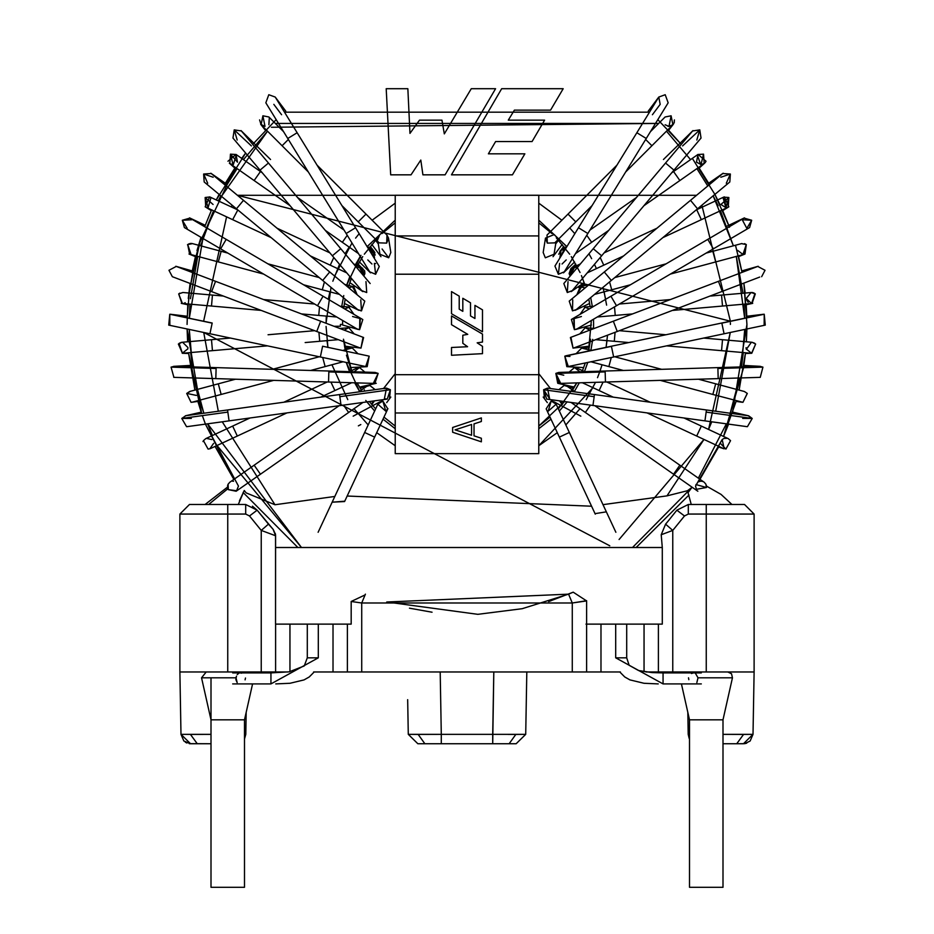 <?xml version="1.0" encoding="UTF-8"?>
<svg xmlns="http://www.w3.org/2000/svg" width="934" height="934" viewBox="0 0 934 934"><rect width="100%" height="100%" fill="white"/><g stroke="black" fill="none" stroke-linecap="round" stroke-linejoin="round"><path stroke-width="1.4" d="M425.39 734.404L408.286 734.346L417.848 743.744L424.865 743.744L418.163 734.416L441.292 734.346L440.194 671.966L441.292 734.346L492.708 734.346L441.292 734.346L441.292 743.744L492.708 743.744L493.806 671.966L492.708 734.346L525.714 734.346L516.152 743.744L525.714 734.346L526.811 671.966L525.714 734.346L492.708 734.346L492.708 743.744L509.135 743.744L515.837 734.416L525.714 734.346M722.998 743.744L743.452 743.744L722.998 743.744L736.739 743.744L743.557 734.416L722.998 734.357L753.014 734.346L754.112 671.966L754.112 514.062L706.256 514.062L706.256 671.966L754.112 671.966L753.014 734.346L743.557 734.416L736.739 743.744L743.557 734.416L733.062 734.393M751.835 734.381L752.909 734.357M689.152 738.327L688.206 734.346L689.502 739.004L688.206 734.346L687.821 712.315L688.206 734.346L689.502 734.381L688.241 734.346M190.443 734.416L211.002 734.357L180.986 734.346L190.548 743.744L197.272 743.744L190.443 734.416L197.272 743.744L211.002 743.744L189.205 743.651L190.548 743.744L180.986 734.346L203.332 734.393M244.615 734.381L245.794 734.346L246.179 712.315L245.794 734.346L244.498 739.004L245.794 734.346L246.179 712.315M508.108 734.404L515.837 734.416L509.135 743.744L424.865 743.744L441.292 743.744L441.292 734.346L408.286 734.346L418.163 734.416L424.865 743.744L417.848 743.744L408.286 734.346L418.222 734.416M689.502 719.822L689.502 887.3L722.998 887.3L689.502 887.3L689.502 719.822L722.998 719.822L689.502 719.822L681.423 683.91L689.502 719.822M211.002 677.804L211.002 887.3L244.498 887.3L211.002 887.3L211.002 719.822L244.498 719.822L211.002 719.822L201.546 677.804L211.002 719.822M408.205 730.084L408.065 722.11L408.205 730.084M492.708 743.744L516.152 743.744M407.668 699.671L408.286 734.346L407.668 699.671M179.888 671.966L180.986 734.346L179.888 671.966L275.6 671.966L275.6 624.122L275.6 671.966L275.6 624.122L275.6 671.966L288.186 671.966L261.24 671.966L261.24 530.407L261.24 671.966L227.744 671.966L227.744 514.062L227.744 671.966L179.888 671.966L179.888 514.062L179.888 671.966M186.882 743.02L185.329 742.191L186.882 743.02M658.4 626.574L658.4 671.966L658.4 624.122L658.4 671.966L658.4 624.122L658.4 671.966L672.76 671.966L672.76 530.407L665.545 524.126L672.76 530.407L661.214 534.738L662.288 547.511L662.288 624.122L586.622 624.122L586.622 671.966L586.622 600.702L572.273 602.99L569.261 595.799M268.455 524.126L257.142 510.186L273.078 529.298L275.6 535.766L273.078 529.298L268.455 524.126L261.24 530.407L275.6 535.766L261.24 530.407L268.455 524.126L261.24 530.407L249.506 515.965L261.24 530.407M275.53 534.622L275.367 533.699M572.939 592.284L548.655 601.566M664.086 533.676L661.214 534.738L665.58 524.161L661.214 534.738L662.288 547.511L275.542 547.511L275.53 534.68L273.032 529.251M275.483 534.306L273.218 529.461L275.483 534.33M289.949 671.709L289.949 624.122L289.949 671.709M585.968 601.029L586.622 600.702L586.622 671.966L361.727 671.966L572.273 671.966L572.273 602.99L586.622 600.924L573.196 592.168L568.584 594.152L572.273 602.99L361.727 602.99L361.727 671.966L313.614 671.966L333.018 671.966L333.018 624.122L333.018 671.966L347.378 671.966L347.378 624.122L347.378 671.966L347.378 624.122L347.378 671.966L361.727 671.966L361.727 602.99L351.184 601.484L361.727 602.99L365.416 594.152L361.727 602.99L572.273 602.99L572.273 671.966L586.622 671.966L586.622 624.122L585.968 624.122L662.288 624.122L662.288 547.511L275.542 547.511L275.542 624.122L275.588 535.766M477.846 614.327L522.211 608.699L477.846 614.327L386.734 602.01L568.584 594.152L522.153 608.711M568.584 594.152L573.161 592.191M586.622 671.966L600.982 671.966L600.982 624.122L600.982 671.966L620.386 671.966L586.622 671.966M644.051 671.709L644.051 624.122L644.051 671.709M645.814 671.966L658.4 671.966L645.814 671.966M672.76 530.407L665.545 524.126L672.76 530.407L684.494 515.965L676.858 510.186L667.717 521.604L676.858 510.186L684.494 515.965L688.311 514.062L754.112 514.062L744.538 504.488L706.256 504.488L706.256 514.062L706.256 504.488L688.311 504.488L688.311 514.062L688.311 504.488L676.858 510.186L688.311 504.488L744.538 504.488L754.112 514.062L754.112 671.966L706.256 671.966L706.256 514.062L688.311 514.062L684.494 515.965L672.76 530.407L672.76 671.966L706.256 671.966L658.4 671.966M257.142 510.186L249.506 515.965L245.689 514.062L179.888 514.062L189.462 504.488L179.888 514.062L245.689 514.062L249.506 515.965L257.142 510.186L245.689 504.488L257.142 510.186L252.425 506.17L257.142 510.186L273.078 529.298L275.53 534.68M245.689 504.488L245.689 514.062L245.689 504.488L227.744 504.488L227.744 514.062L227.744 504.488L189.462 504.488L245.689 504.488M743.452 743.744L753.014 734.346L750.154 741.001L744.818 743.651L736.739 743.744M751.928 734.381L750.411 734.393M689.502 739.004L689.129 738.292M517.448 734.416L515.907 734.416M377.651 239.828L379.788 234.562M377.931 241.591L379.951 254.258L388.684 257.796L390.821 252.507L388.684 257.796L382.088 248.981M386.98 235.064L388.521 238.1L386.688 243.12L379.192 242.852L386.688 243.12L386.98 235.076L366 214.096L358.212 221.872L366 214.096L317.07 165.155L366 214.096M381.341 401.235L382.415 399.764L381.341 401.235M384.119 388.672L386.501 388.135L384.399 398.736L387.248 399.098L390.377 389.735L389.56 398.211M232.683 672.9L270.942 672.9L270.942 683.91L318.307 657.828L307.298 657.828L318.307 657.828L270.942 683.91L270.942 672.9L289.19 671.826L304.251 665.942L307.298 657.828L307.298 624.122L307.298 657.828M385.742 388.194L339.544 394.557L340.968 404.889L339.836 396.693L390.377 389.735L386.501 388.135M227.557 409.968L185.819 415.712L181.78 418.455L227.849 412.104L181.78 418.455L186.567 426.663L187.325 426.616L387.248 399.098L390.377 389.735L339.836 396.693L339.544 394.557L227.557 409.968L228.982 420.312L227.557 409.968L339.544 394.557M187.804 426.523L186.567 426.663L187.325 426.616L186.567 426.663L181.78 418.455L191.33 418.397M373.39 383.185L378.153 373.402L373.39 383.185L374.861 383.43L378.153 373.402L375.036 372.421L378.153 373.402L328.838 371.907L328.546 381.796L328.838 371.907L378.153 373.402M328.873 371.02L216.139 367.622L328.873 371.02L328.838 371.907L328.873 371.02L375.036 372.421M216.139 367.622L215.812 378.398L216.139 367.622L174.074 366.35L171.062 367.132L173.911 377.348M216.116 368.498L171.062 367.132L216.116 368.498M171.062 367.132L174.086 366.35M365.708 366.537L369.187 356.169L366.887 355.656L369.187 356.169L365.708 366.537L369.187 356.169L367.19 366.653L350.308 367.587M322.604 346.222L366.887 355.656M322.58 346.362L320.35 356.963L322.58 346.362M212.193 323.012L209.928 333.742L212.193 323.012L169.766 314.233L168.727 325.114L169.86 325.23L169.766 314.233L212.158 323.141L171.004 314.349M365.754 366.548L209.928 333.742M169.206 325.195L169.766 314.233M363.046 337.314L360.944 348.102L359.695 347.787L360.944 348.102L363.606 337.501L363.046 337.314L361.003 348.102L344.494 346.14M360.944 348.102L359.695 347.787L360.944 348.102M363.606 337.501L215.556 281.321L320.654 321.203L316.754 331.488L320.642 321.226M215.556 281.321L211.644 291.618L215.556 281.321L176.257 266.423L168.961 270.288L172.358 276.709L168.961 270.288L176.257 266.423M192.217 271.023L176.795 266.657M352.573 316.521L361.154 318.844M323.071 296.23L226.203 239.361L323.071 296.23L317.572 305.605L323.071 296.23L362.801 319.556L359.59 329.69L359.823 318.681M360.279 318.704L359.59 329.69L357.033 328.931L184.407 227.581L182.328 220.249L191.75 219.759L189.976 218.089L182.328 220.249L187.185 228.34M226.203 239.361L220.704 248.736L226.203 239.361L189.976 218.089M197.308 222.397L204.943 226.016L197.308 222.397M357.734 309.586L361.505 310.859L357.734 309.586L204.184 181.978L203.635 174.028L213.174 177.238M360.851 310.847L361.505 310.859L364.774 301.122L329.714 271.981L322.942 280.13L329.714 271.981L243.494 200.331L236.722 208.48L243.494 200.331L329.714 271.981M360.746 299.872L361.505 310.859M243.494 200.331L211.212 173.514L203.635 174.028L207.698 183.251M349.83 282.628L362.836 291.618L361.762 290.637L366.712 292.54L361.75 290.626L366.712 292.54L365.965 281.589L366.712 292.54M340.758 248.701L332.352 255.799L340.758 248.701L268.455 163.03L260.037 170.128L268.455 163.03L370.168 283.539M268.455 163.03L241.381 130.958L234.224 129.873L232.963 138.057L361.762 290.637M237.178 140.018L234.224 129.873L251.398 145.914M367.798 259.932L371.942 263.995M359.415 261.975L370.529 272.856L369.689 271.806L375.631 274.281L374.382 263.423L375.631 263.575M355.527 227.744L297.14 132.733L355.527 227.744L347.378 232.753L355.527 227.744L379.286 266.447L375.631 274.281M347.378 232.753L346.152 233.5L347.378 232.753M297.14 132.733L287.754 138.489L297.14 132.733L275.215 97.054L268.794 94.719L265.84 102.822L268.794 94.719M285.757 111.111L275.215 97.054M273.825 104.351L281.589 114.73M375.491 240.166L378.305 243.926L375.491 240.166M288.361 139.47L282.091 145.739L288.361 139.47M265.361 130.27L260.668 124.269L264.999 126.382L262.898 115.793L268.899 116.995L262.898 115.793L261.111 124.771L259.582 119.914M268.887 124.771L269.319 117.462M375.293 254.994L369.794 249.308L374.125 251.421L370.156 246.343M374.347 251.713L374.978 252.962M374.522 257.609L372.946 250.3L366.7 245.934M368.825 249.39L369.794 249.308L374.195 258.111M347.25 235.286L342.334 242.303L347.25 235.286M344.027 230.056L297.549 197.506L344.027 230.056M262.326 172.848L260.446 171.529L254.141 180.542L260.446 171.529L262.326 172.848M260.446 171.529L236.15 154.519L230.453 154.145L229.834 163.532L231.223 164.232M230.523 163.94L232.998 164.524L230.453 154.145L237.505 162.177L235.998 154.414L227.966 161.255L235.998 154.414M231.258 164.244L232.799 164.524M236.395 154.694L233.348 164.512M229.344 163.146L234.819 168.073M364.68 271L364.89 273.569L359.45 267.217L356.916 267.836L359.45 267.217L362.707 268.291M358.166 264.17L364.622 270.86M364.89 273.569L363.84 276.044L361.773 267.731L359.45 267.217L363.84 276.044M356.916 267.836L359.45 267.217M333.8 257.515L330.239 265.174L333.8 257.515M329.865 252.857L277.071 228.235L329.865 252.857M237.831 209.94L232.659 219.665L237.831 209.94M209.905 196.946L205.141 197.506L205.772 207.138L208.095 207.652L205.141 197.506L213.08 204.476M237.306 209.695L209.625 196.864L205.165 206.811L209.625 196.864M211.002 197.471L208.095 207.652M211.271 210.605L205.2 206.823L211.259 210.605M352.643 286.668L353.706 286.82M353.986 286.901L352.375 286.656L357.185 294.817L353.799 286.843L344.634 284.391M348.872 287.917L352.375 286.656M324.413 281.893L322.288 289.797L324.413 281.893M319.23 277.585L267.871 263.82L319.23 277.585M227.873 253.102L221.148 251.304L218.299 261.929L221.148 251.304L227.873 253.102M221.148 251.304L192.486 243.622L187.711 244.568L189.637 254.258L191.061 254.445L187.711 244.568L192.497 243.622M191.061 254.445L189.415 254.188M190.209 243.505L187.477 244.766M263.575 274.071L189.007 254.036L195.416 256.628M188.154 244.264L189.322 243.716M190.267 243.494L190.991 243.435M191.307 243.435L192.065 243.529M193.011 255.157L195.521 256.173M344.646 308.897L349.573 307.088M348.779 307.029L353.963 314.373L348.779 307.029M319.498 306.889L318.751 315.423L319.498 306.889M314.595 304.017L263.598 299.557L314.595 304.017M223.284 296.031L212.45 295.086L211.493 306.048L212.45 295.086L223.284 296.031M212.45 295.086L182.901 292.494L178.698 293.918L181.932 303.457L178.698 293.918L182.807 292.494M179.842 293.113L178.826 293.801M178.698 293.918L182.422 303.48L181.278 303.363L187.769 304.741M185.224 302.709L184.173 303.188M348.615 327.717L344.214 330.146L348.487 327.717M348.779 327.717L354.231 333.94L348.779 327.717L339.824 328.476M318.926 332.317L319.708 341.284L318.926 332.317M314.618 330.683L268.058 334.757L314.618 330.683M230.289 338.061L211.493 339.707L212.45 350.67L211.493 339.707L230.289 338.061M179.095 343.385L182.422 353.274L178.359 344.051L181.943 342.288L178.359 344.051L182.422 353.274L267.393 345.86M188.586 353.496L182.223 353.274L187.816 348.849M187.757 349.082L187.921 347.938M179.281 343.257L181.441 342.358M181.932 342.288L211.493 339.707M182.609 342.276L187.909 347.506M352.375 348.09L357.874 353.647L352.375 348.09L350.951 348.277L352.375 348.09M322.709 357.488L325.137 366.583L322.709 357.488M319.253 356.765L272.413 369.315L319.253 356.765M235.485 379.216L218.299 383.816L221.148 394.452L218.299 383.816L235.485 379.216M196.385 395.421L186.742 393.401L191.061 402.321L186.695 393.459L189.649 391.498L186.695 393.459L191.061 402.321L192.486 402.122L273.697 380.372M191.832 402.262L197.856 401.41M191.061 402.321L186.742 393.401L190.419 391.346M354.091 371.79L359.45 367.529L364.879 372.117M357.115 368.043L349.386 371.65M330.94 382.099L334.886 390.552L330.94 382.099M327.215 381.983L283.819 402.227L327.215 381.983M250.008 417.988L232.659 426.079L237.306 436.05L232.659 426.079L250.008 417.988M205.772 438.618L203.449 440.65L208.095 449.102L210.419 448.589L208.095 449.102L203.449 440.65L205.772 438.618L232.659 426.079M211.843 439.575L206.391 438.373M202.982 441.56L203.297 440.918M213.594 443.381L209.8 448.834M368.089 385.707L360.209 388.275M364.295 391.148L364.4 389.863L364.295 391.148M375.141 389.653L369.794 385.438L375.141 389.653L369.794 385.438L366.63 386.431L369.794 385.438M343.502 405.111L348.651 412.466L343.502 405.111M339.089 405.73L254.141 465.202L260.446 474.215L254.141 465.202L339.089 405.73M229.834 482.224L228.106 484.186L228.328 489.649L228.106 484.186L229.846 482.213L254.141 465.202M236.489 490.98L238.462 486.089L205.422 424.129L233.862 479.399L215.053 446.429L233.862 479.399M227.546 485.972L227.989 484.442M232.636 481.232L233.512 481.255M387.925 408.625L385.789 411.17L382.835 401.025L385.789 411.17L377.838 404.2L382.835 401.025L377.838 404.2L385.789 411.17L387.82 408.858L382.835 401.025M377.838 404.2L364.657 432.477L374.639 437.124L364.657 432.477L377.838 404.2M364.657 432.477L318.12 532.287L364.657 432.477M626.702 657.828L621.203 657.828L626.702 657.828L626.702 624.122L626.702 657.828L629.142 665.288L638.552 670.53L652.084 672.585L663.058 672.9L663.058 683.91L615.693 657.828L663.058 683.91L663.058 672.9L701.317 672.9M621.203 657.828L615.693 657.828L621.203 657.828M568 214.096L616.93 165.155L568 214.096L575.788 221.872L568 214.096L547.02 235.076L547.312 243.12L554.808 242.852L547.312 243.12L545.479 238.1L554.212 234.562L554.808 235.076M672.994 124.654L669.001 126.382L671.102 115.793L665.113 116.984L671.102 115.793L672.889 124.771L651.909 145.739L645.639 139.47L651.909 145.739L625.628 172.031M674.138 122.856L674.418 119.914M667.868 126.265L668.487 126.359M669.001 126.382L665.113 124.771M674.348 122.156L673.297 124.315M563.844 246.343L559.875 251.421L561.964 249.787M562.361 249.623L562.968 249.448M564.206 249.308L561.054 250.3L559.805 258.111L564.206 249.308L563.33 249.378L565.175 249.39M563.015 249.436L561.369 250.09M561.077 250.289L558.73 254.246M608.723 230.359L591.666 242.303L586.75 235.286L591.666 242.303L575.472 253.639M589.973 230.056L636.451 197.506L589.973 230.056M671.674 172.848L673.554 171.529L671.674 172.848M703.29 164.022L704.166 163.532L703.547 154.145L701.002 164.524L704.166 163.532L679.859 180.542L673.554 171.529L679.859 180.542L643.935 205.702M703.547 154.145L697.85 154.519L703.547 154.145M698.002 154.414L706.034 161.243L698.002 154.414L696.472 162.142L701.002 164.524L703.104 164.104M704.586 163.205L705.637 162.002M700.652 164.512L697.336 154.927M580.376 263.937L572.227 267.731L574.55 267.217L572.227 267.731L570.16 276.044L569.11 273.569L570.884 268.618M570.16 276.044L574.55 267.217L577.084 267.836M574.55 267.217L569.11 273.569M623.643 255.904L603.761 265.174L600.2 257.515L603.761 265.174L587.229 272.88M604.135 252.857L656.929 228.235L604.135 252.857M728.228 207.138L728.859 197.506L725.905 207.652L728.228 207.138L701.341 219.665L696.694 209.695L701.341 219.665L662.871 237.61M724.375 196.864L728.835 206.799L724.375 196.864L725.905 207.652L720.92 204.476L728.859 197.506L723.581 197.156L696.694 209.695M725.905 207.652L722.998 197.471L724.095 196.946M722.729 210.605L728.8 206.823L722.741 210.605M580.318 286.82L585.128 287.917M581.625 286.656L580.201 286.843L576.815 294.817L581.625 286.656L580.901 286.703M589.366 284.391L580.014 286.901M630.427 284.777L611.712 289.797L609.587 281.893L611.712 289.797L594.538 294.397M614.77 277.585L666.129 263.82L614.77 277.585M706.127 253.102L712.852 251.304L706.127 253.102M741.503 243.622L746.289 244.568L744.993 254.036L744.363 254.258L746.289 244.568L742.939 254.445L744.363 254.258L715.701 261.929L712.852 251.304L715.701 261.929L670.425 274.071M744.55 243.681L746.289 244.568L741.514 243.622L712.852 251.304M744.445 243.646L745.239 243.937M742.939 254.445L737.626 250.359M740.989 255.157L738.479 256.173M741.234 243.704L741.9 243.529M585.221 307.029L580.037 314.373L585.221 307.029L584.427 307.088L589.354 308.897M632.551 313.917L615.249 315.423L614.502 306.889L615.249 315.423L597.293 317M619.405 304.017L670.402 299.557L619.405 304.017M710.716 296.031L721.55 295.086L710.716 296.031M752.068 303.457L755.302 293.918L752.068 303.457L722.507 306.048L721.55 295.086L722.507 306.048L672.877 310.392M755.302 293.918L751.099 292.494L755.302 293.918M746.103 298.46L751.578 303.48L754.941 293.615M754.403 293.253L755.092 293.731M753.808 292.937L751.099 292.494L746.114 298.588M746.243 299.3L748.181 302.301M721.55 295.086L751.788 292.482M752.454 292.54L753.061 292.681M594.176 328.476L585.221 327.717L579.769 333.94L585.221 327.717L589.786 330.146L585.711 327.741M628.839 342.556L614.292 341.284L615.074 332.317L614.292 341.284L595.717 339.661M619.382 330.683L665.942 334.757L619.382 330.683M703.711 338.061L722.507 339.707L703.711 338.061M751.099 353.25L721.55 350.67L722.507 339.707L721.55 350.67L666.607 345.86M745.414 353.496L751.777 353.274L755.641 344.051L752.068 342.288L755.641 344.051L751.578 353.274L746.219 348.977M746.079 347.646L746.184 348.837M746.324 349.409L751.391 342.276M722.507 339.707L752.068 342.288L754.719 343.257M576.126 353.647L581.625 348.09L576.126 353.647M623.375 370.471L608.863 366.583L611.291 357.488L608.863 366.583L590.918 361.773M591.234 350.46L581.625 348.09M614.747 356.765L661.587 369.315L614.747 356.765M698.515 379.216L715.701 383.816L698.515 379.216M744.433 391.521L747.305 393.459L744.363 391.498L747.258 393.401L742.939 402.321L747.305 393.459L742.939 402.321L712.852 394.452L715.701 383.816L712.852 394.452L660.303 380.372M569.121 372.117L574.55 367.529L569.121 372.117L574.55 367.529L579.909 371.79M574.55 367.529L576.885 368.043L574.55 367.529M613.229 397.137L599.114 390.552L603.06 382.099L599.114 390.552L582.326 382.73M606.785 381.983L650.181 402.227L606.785 381.983M683.992 417.988L701.341 426.079L683.992 417.988M723.581 448.589L696.694 436.05L701.341 426.079L696.694 436.05L647.04 412.898M725.905 449.102L730.551 440.65L728.228 438.618L730.551 440.65L725.905 449.102L720.406 443.381M718.666 447.036L724.2 448.834L722.18 439.552L723.745 438.548M723.99 438.443L727.376 438.303M558.859 389.653L564.206 385.438L567.37 386.442L564.206 385.438L558.859 389.653M697.85 491.237L673.554 474.215L674.476 472.896L673.554 474.215L585.349 412.466L590.498 405.111L585.349 412.466L571.036 402.437M594.911 405.73L679.859 465.202L594.911 405.73M674.476 472.896L679.859 465.202L674.476 472.896M695.375 489.498L706.454 487.513L705.894 484.186L704.166 482.224L705.894 484.186L706.454 487.513L706.478 486.147L706.454 487.513L695.958 484.548M706.454 485.972L706.291 485.201M706.431 485.82L706.267 485.12M700.173 481.29L698.492 481.827L700.173 481.29M695.538 486.089L696.671 490.117L695.538 486.089L722.157 439.575L698.492 481.827L718.946 446.429M700.477 481.255L701.364 481.232M702.053 481.325L702.742 481.512M548.211 411.17L551.165 401.025L556.162 404.2L548.211 411.17L551.165 401.025L548.211 411.17L556.162 404.2L569.343 432.477L556.162 404.2L551.165 401.025L546.18 408.858L559.361 437.124L569.343 432.477L559.361 437.124L595.285 514.155M569.343 432.477L615.88 532.287L569.343 432.477M545.316 257.796L543.179 252.507L545.316 257.796L554.049 254.258L556.069 241.591M546.705 399.087L543.623 389.735L594.164 396.693L594.456 394.557L706.443 409.968L594.456 394.557L594.164 396.693L543.623 389.735L549.601 398.736L547.499 388.135L543.623 389.735L544.44 398.211M593.032 404.889L594.164 396.693L593.032 404.889M594.456 394.557L547.499 388.135M705.018 420.312L706.443 409.968L706.151 412.104L752.22 418.455L748.181 415.712L752.22 418.455L706.151 412.104L705.018 420.312M546.752 399.098L746.675 426.616L747.434 426.663L752.22 418.455L747.434 426.663L746.663 426.616L747.434 426.663M732.828 412.174L748.659 415.805L752.22 418.455L742.67 418.397M563.751 375.211L555.847 373.402L558.801 372.421L717.861 367.622L605.127 371.02L605.162 371.907L605.127 371.02M574.468 387.131L557.738 383.29L555.847 373.402L605.162 371.907L555.847 373.402L559.139 383.43L560.61 383.185L555.847 373.402L558.964 372.421M559.688 383.384L560.61 383.185M605.454 381.796L605.162 371.907L605.454 381.796M762.938 367.132L760.253 377.348L762.938 367.132L717.884 368.498L718.188 378.398L717.861 367.622L717.884 368.498L762.938 367.132L759.926 366.35L717.861 367.622M569.962 356.449L564.813 356.169L565.981 355.772L721.807 323.012L611.396 346.222M583.692 367.587L566.81 366.653L564.813 356.169L611.42 346.362L564.813 356.169L568.292 366.537L564.813 356.169L567.113 355.656M613.65 356.963L611.42 346.362L613.661 356.998L568.292 366.537M724.072 333.742L721.807 323.012L764.234 314.233L721.842 323.141L724.072 333.742M764.14 325.23L765.273 325.114L764.234 314.233L764.14 325.23L764.234 314.233L764.794 325.195M573.056 348.102L570.954 337.314L570.394 337.501L573.056 348.102L574.188 347.833M759.692 277.071L617.246 331.488L613.346 321.203L718.444 281.321L613.346 321.203L617.246 331.488L574.305 347.787M722.356 291.606L718.444 281.321L722.356 291.606M761.642 276.709L765.039 270.288L757.743 266.423L741.783 271.023L756.855 266.75M574.177 318.681L574.41 329.69L573.721 318.704L571.55 319.358L581.427 316.521M707.797 239.361L713.296 248.736L707.797 239.361L744.024 218.089L751.672 220.249L746.815 228.34L742.25 219.759L751.672 220.249L749.593 227.581L616.498 305.722L610.929 296.23L707.797 239.361L610.929 296.23L616.498 305.722L576.967 328.931L574.41 329.69L571.398 319.44L610.929 296.23M736.692 222.397L729.057 226.016L736.692 222.397M604.286 271.981L690.506 200.331L604.286 271.981L611.326 280.445L604.286 271.981L569.226 301.122L572.495 310.859L572.74 299.849M720.826 177.238L730.365 174.028L729.816 181.978L576.266 309.586L572.495 310.859M697.278 208.48L690.506 200.331L697.278 208.48M726.302 183.251L730.365 174.028L722.788 173.514L690.506 200.331M593.242 248.701L665.545 163.03L593.242 248.701L601.648 255.799L593.242 248.701L563.821 283.539L567.288 292.54L572.25 290.626L567.288 292.54L572.238 290.637L567.288 292.54L568.035 281.589M692.619 130.97L699.776 129.873L701.037 138.057L673.963 170.128L665.545 163.03L673.963 170.128L572.238 290.637M696.822 140.018L699.776 129.873L692.619 130.958L665.545 163.03M699.776 129.873L682.602 145.914M566.202 259.932L562.058 263.995M578.473 227.744L636.86 132.733L578.473 227.744L587.848 233.5L578.473 227.744L554.936 266.05L558.369 274.281L559.618 263.423M558.369 274.281L564.311 271.806L646.246 138.489L636.86 132.733L646.246 138.489L668.16 102.822L665.206 94.719L658.785 97.054L665.206 94.719M636.86 132.733L658.785 97.054L660.175 104.351L652.411 114.73L660.175 104.351M658.785 97.054L648.243 111.111M558.509 240.166L555.695 243.926L558.509 240.166M552.659 401.235L551.585 399.764L552.659 401.235M658.248 683.91L644.005 683.279L629.925 679.894L624.753 676.963L619.791 671.966M395.222 374.697L395.222 393.833L538.778 393.833L538.778 374.697L395.222 374.697L538.778 374.697L538.778 235.928L395.222 235.928L395.222 274.211L538.778 274.211L395.222 274.211L395.222 374.697L395.222 235.928L538.778 235.928L538.778 195.253L395.222 195.253L395.222 235.928L395.222 195.253L538.778 195.253L538.778 393.833L395.222 393.833L395.222 412.968L538.778 412.968L538.778 393.833L538.778 412.968L395.222 412.968L395.222 453.644L538.778 453.644L395.222 453.644L395.222 374.697M471.577 424.48L471.577 435.244L455.091 429.862L471.577 424.48L455.091 429.862L471.577 435.244L471.577 424.48M481.36 438.244L474.028 435.851L481.36 438.244L481.36 441.829L452.64 432.255L481.36 441.829L481.36 438.244L481.36 441.829L452.64 432.255L452.64 427.468L481.36 417.907L481.36 421.491L481.36 417.907L452.64 427.468L452.64 432.255L452.64 427.468L481.36 417.907L481.36 421.491L474.028 423.884L481.36 421.491M474.028 435.851L474.028 423.884L474.028 435.851M474.939 305.383L474.939 318.506L474.939 305.383L482.493 309.854L482.493 331.792L482.493 309.854L474.939 305.383L482.493 309.854L482.493 331.792L451.507 313.731L451.507 291.595L459.213 296.136L451.507 291.595L451.507 313.731L482.493 331.792L451.507 313.731L451.507 291.595L459.213 296.136L459.213 309.154L459.213 296.136M474.939 318.506L470.514 315.914L470.514 302.791L462.82 298.285L470.514 302.791L470.514 315.914L474.939 318.506M462.82 298.285L462.82 311.349L459.213 309.154L462.82 311.349L462.82 298.285L470.514 302.791M482.493 346.339L482.493 353.659L482.493 346.339L477.169 342.825L482.493 342.066L482.493 334.08L482.493 342.066L477.169 342.825L482.493 346.339L482.493 353.659L451.507 355.27L451.507 347.483L451.507 355.27L482.493 353.659L451.507 355.27L451.507 347.483L467.584 346.724L451.507 347.483M451.507 324.67L467.759 334.36L451.507 324.67L451.507 315.925L482.493 334.08L451.507 315.925L451.507 324.67L451.507 315.925L482.493 334.08L482.493 342.066M467.759 334.36L462.82 335.224L462.82 343.303L462.82 335.224L467.759 334.36M462.82 343.303L467.584 346.724L462.82 343.303L462.82 335.224M538.778 453.644L538.778 412.968L538.778 453.644M205.106 504.488L227.499 487.128L228.328 489.649L236.15 491.237L362.964 402.437M227.861 488.716L208.667 504.488L227.849 488.704L228.328 489.649L236.827 490.759M432.057 612.214L409.466 608.186M365.112 594.9L351.184 601.484L351.184 624.122L275.542 624.122L351.184 624.122L351.184 601.484L365.112 594.9M667.717 521.604L665.58 524.161L667.717 521.604M551.095 600.749L549.414 601.309M344.751 501.196L332.154 502.177L344.588 501.546L387.82 408.858M239.466 500.822L244.264 490.478L238.298 504.488M691.253 504.488L687.494 490.712L666.981 495.872L603.002 504.652M591.584 506.216L347.168 496.024M334.827 496.456L274.97 504.745L246.144 492.872L244.264 490.478L246.144 492.872L274.97 504.745L222.257 421.806M606.353 511.844L595.051 513.642M687.494 490.712L691.884 487.466L688.148 492.498L691.884 487.466L687.494 490.712M245.082 679.87L245.479 678.026M239.081 673.029L237.201 674.628L239.081 673.029M236.477 676.204L235.835 679.555L237.166 682.579L235.998 677.804L201.546 677.804L206.216 671.966L201.546 677.804L235.998 677.804L236.477 676.204M240.26 672.912L241.591 673.169M251.141 672.352L252.122 672.9M696.857 682.556L698.002 677.804L695.386 673.204L698.002 677.804L696.857 682.556M722.998 887.3L722.998 719.822L732.454 677.804L698.002 677.804L732.454 677.804L731.52 673.764L727.784 671.966M688.848 679.683L688.498 677.804M691.475 673.519L693.168 672.982M681.878 672.9L684.61 671.966M745.157 293.019L743.908 283.434L746.931 324.448L746.394 341.797L746.896 328.978M739.121 390.097L745.495 352.76L743.697 366.84M743.569 367.727L723.546 436.435L736.331 400.744M688.953 495.032L636.124 547.511M297.876 547.511L243.109 492.475M197.669 400.744L201.627 413.54L187.104 328.978L187.606 341.797L187.104 328.978L201.627 413.54L188.505 352.76L194.879 390.097M187.15 317.887L190.092 283.434L188.283 298.495L195.603 255.858L191.949 272.401L200.973 237.318L188.843 293.019M198.51 245.233L235.31 167.361L224.522 184.57M241.661 158.371L245.654 153.083L216.303 199.899L245.654 153.083L241.661 158.371M252.694 144.361L276.172 119.645L252.694 144.361M284.508 112.185L649.492 112.185L284.508 112.185M657.828 119.645L681.306 144.361L657.828 119.645M692.339 158.371L714.884 194.389L729.512 227.242M738.397 255.858L742.04 272.378L735.49 245.233M730.388 322.755L730.4 324.448M343.467 339.205L351.92 371.72L343.467 339.205L345.195 349.818L343.467 339.205M357.173 382.893L361.341 390.143L357.173 382.893M369.362 401.562L375.643 408.905L369.362 401.562M383.967 417.101L395.222 426.067L383.967 417.101M538.778 426.067L564.638 401.562L538.778 426.067L550.033 417.101L538.778 426.067M571.841 391.439L576.827 382.893L558.357 408.905L576.827 382.893L571.841 391.439M582.08 371.72L585.303 362.964L582.08 371.72M588.805 349.818L590.533 339.205L588.805 349.818M590.125 306.574L588.817 299.16L590.125 306.574M585.163 285.512L581.415 275.588L585.163 285.512M580.049 272.506L571.269 256.581L580.049 272.506M569.682 254.188L556.29 237.82L569.682 254.188M551.959 233.558L538.778 222.829L551.959 233.558M395.222 222.829L382.041 233.558L395.222 222.829M377.71 237.82L364.318 254.188L377.71 237.82M362.731 256.581L356.484 267.322L362.731 256.581M351.429 278.39L348.242 287.38L351.429 278.39M345.183 299.16L343.642 308.302L345.183 299.16M342.65 320.49L342.591 324.448L340.408 324.448L340.42 326.223L340.408 324.448L342.591 324.448L342.65 320.49M746.85 317.747L743.908 283.434L746.85 317.747L746.184 303.97M720.091 204.85L714.884 194.389M709.478 184.57L698.69 167.361M211.598 209.858L204.686 226.728M591.35 320.49L588.537 351.032L591.35 320.49M351.488 370.67L346.444 355.177L351.488 370.67M544.604 120.147L508.294 120.147L514.389 110.13L550.57 110.13L563.19 88.707L550.57 110.13L514.389 110.13L508.294 120.147L544.604 120.147L532.076 141.548L544.604 120.147L532.076 141.548L495.615 141.548L532.076 141.548M524.861 153.83L488.389 153.83L524.861 153.83L512.439 174.833L524.861 153.83L512.439 174.833L451.461 174.833L512.439 174.833L451.461 174.833L501.663 88.707L563.19 88.707L501.663 88.707L451.461 174.833L501.663 88.707L563.19 88.707L550.57 110.13M488.389 153.83L495.615 141.548L488.389 153.83M419.483 120.147L441.945 120.147L419.483 120.147L409.968 133.387L407.854 88.707L386.197 88.707L407.854 88.707L409.968 133.387L419.483 120.147L441.945 120.147L444.315 133.889L441.945 120.147M411.03 174.833L420.802 160.041L411.03 174.833L390.681 174.833L386.197 88.707L390.681 174.833L411.03 174.833L390.681 174.833L386.197 88.707L407.854 88.707M420.802 160.041L422.915 174.833L445.109 174.833L422.915 174.833L420.802 160.041M471.273 88.707L444.315 133.889L471.273 88.707L495.58 88.707L445.109 174.833L495.58 88.707L471.273 88.707L495.58 88.707L445.109 174.833L422.915 174.833M189.987 304.169L189.322 318.202L202.9 238.439M206.589 227.849L213.571 210.769L200.612 245.805M220.833 195.813L218.276 200.822L267.521 131.18L243.447 159.621M275.332 123.428L658.668 123.428L271.385 127.257M666.479 131.18L690.553 159.621L666.479 131.18M696.916 168.61L707.774 185.983L696.916 168.61M720.429 210.769L733.388 245.805L713.167 195.813L718.118 205.772M742.985 293.206L736.296 256.418L744.678 318.202L744.013 304.169M729.314 226.728L722.402 209.858M681.306 144.361L668.02 129.639L681.306 144.361M219.116 194.389L216.303 199.899M187.816 303.97L187.069 324.448M205.422 424.129L202.339 415.618M744.223 341.611L744.713 329.433L741.491 366.899L743.324 352.573M739.541 377.978L730.178 413.237L739.541 377.978M726.372 423.826L698.352 478.15L726.372 423.826M692.082 487.198L632.505 547.511L692.082 487.198M217.015 445.518L301.495 547.511L207.628 423.826L212.415 435.513M196.981 389.525L194.459 377.978L203.822 413.237L199.771 400.172M189.777 341.611L189.287 329.433L192.509 366.899L190.676 352.573M237.084 168.61L226.226 185.983M197.704 256.418L190.443 298.682M203.624 321.203L226.588 216.84L203.624 321.203M231.293 206.893L232.134 205.211L231.293 206.893M696.566 195.299L237.434 195.299L730.376 321.203L701.866 205.211M715.689 411.24L730.271 332.469L708.567 429.453L711.743 421.806M666.981 495.872L703.967 439.447L619.09 539.502M609.774 545.795L203.729 332.469L218.311 411.24M326.923 547.511L607.077 547.511M331.021 287.38L326.059 323.257L326.305 316.089M328.313 299.312L329.889 291.828M332.843 281.227L339.532 264.31M345.055 253.779L349.188 247.101M355.574 238.135L359.181 233.687M372.129 220.226L395.222 203.157L372.129 220.226M410.68 195.253L523.32 195.253L410.68 195.253M538.778 203.157L561.871 220.226L538.778 203.157M569.717 227.943L574.819 233.687L569.717 227.943M588.945 253.779L591.654 258.671M596.406 268.607L594.468 264.31M604.111 291.828L606.61 305.138M607.532 335.178L606.073 347.343M606.049 347.495L607.007 340.653M602.056 364.762L599.967 371.183L602.056 364.762M599.651 372.071L597.515 377.663M592.962 387.68L538.778 445.74L557.294 432.675M523.32 453.644L410.68 453.644L523.32 453.644M395.222 445.74L376.706 432.675L395.222 445.74M368.171 424.935L354.021 408.707L368.171 424.935M347.787 399.635L331.944 364.762L347.787 399.635M326.993 340.653L327.951 347.495M327.927 347.343L326.071 326.421M565.829 424.935L579.979 408.707M586.213 399.635L595.507 382.321M605.687 299.312L602.979 287.38M351.978 242.992L334.617 276.067M334.103 326.305L340.42 326.223L334.103 326.305M341.599 307.111L343.759 295.553L341.599 307.111M349.841 276.511L346.736 284.952L360.944 255.332M367.354 246.378L395.222 220.179L367.354 246.378M566.856 246.646L538.778 220.179L566.646 246.378M578.625 264.754L579.033 265.525M587.568 285.886L587.264 284.952M590.708 297.584L592.296 306.387L590.708 297.584M593.487 319.241L593.58 323.561L593.487 319.241M592.705 339.392L590.872 350.542L592.705 339.392M587.755 362.439L584.486 371.592L587.755 362.439M579.325 382.812L574.445 391.393L579.325 382.812M567.136 401.9L559.349 411.042L567.136 401.9M550.99 419.168L538.778 428.718L550.99 419.168M395.222 428.718L383.01 419.168L395.222 428.718M366.864 401.9L374.651 411.042L365.778 400.464M359.555 391.393L354.675 382.812M349.538 371.65L346.245 362.439L359.788 391.766M593.522 328.418L593.58 323.561M360.244 256.43L355.375 264.754M746.931 324.448L732.373 413.54M728.578 424.129L723.546 436.435M197.004 250.534L200.973 237.318M746.698 743.172L744.842 743.639M211.002 743.744L190.548 743.744L183.846 741.001L180.986 734.346M441.292 743.744L417.848 743.744M252.577 683.91L244.498 719.822L244.498 887.3M754.112 671.966L753.014 734.346M390.821 252.519L388.521 238.088M371.86 404.62L374.441 400.861M383.547 388.497L395.222 373.658L383.547 388.497M373.74 400.955L371.347 404.002L373.74 400.955M386.688 402.612L390.809 397.055M314.209 671.966L309.247 676.963L304.075 679.894L289.995 683.279L275.752 683.91M270.942 683.91L232.683 683.91M318.307 624.122L318.307 657.828M201.172 412.174L185.341 415.805M359.532 387.131L376.262 383.29M173.747 377.348L374.861 383.43M190.092 365.439L173.607 366.35M209.928 333.777L168.727 325.114M187.197 316.252L170.513 314.268M172.358 276.709L359.695 347.787M192.241 270.93L175.814 266.272M342.591 325.02L358.317 329.48M205.223 225.292L189.544 217.867M344.377 303.445L358.901 310.333M225.304 183.216L210.827 173.222M270.556 159.516L241.019 130.585M265.84 102.822L369.689 271.806M371.779 244.381L380.979 256.687M341.879 205.538L379.192 242.852M308.372 172.031L261.111 124.771M283.551 131.647L268.887 116.984M325.277 230.359L358.528 253.639M290.065 205.702L229.834 163.532M353.624 263.937L361.773 267.731M310.357 255.904L346.771 272.88M271.129 237.61L205.772 207.138M303.573 284.777L339.462 294.397M340.139 306.247L349.258 307.053M301.448 313.917L336.707 317M261.123 310.392L181.932 303.457M305.161 342.556L338.283 339.661M344.798 347.822L352.562 348.09M342.766 350.46L350.951 348.277M310.625 370.471L343.082 361.773M218.299 383.816L189.637 391.498M320.771 397.137L351.674 382.73M286.96 412.898L210.419 448.589M358.831 391.895L366.63 386.431M358.364 425.869L360.804 424.561M353.169 416.167L380.231 401.678M663.058 683.91L701.317 683.91M615.693 624.122L615.693 657.828M592.121 205.538L554.808 242.852M650.449 131.647L665.113 116.984M668.639 130.27L673.332 124.269M567.3 245.934L561.054 250.3M673.554 171.529L697.85 154.519M699.181 168.073L704.691 163.111M575.834 264.17L570.872 268.63M584.591 283.819L578.718 287.497M738.584 256.628L744.993 254.036M593.861 306.247L584.742 307.053M746.231 304.741L752.722 303.363M589.202 347.822L581.438 348.09M715.701 383.816L744.363 391.498M736.144 401.41L742.168 402.262M584.614 371.65L576.873 368.043M701.341 426.079L728.228 438.618M573.791 388.275L565.911 385.707M575.169 391.895L567.37 386.431M679.859 465.202L704.166 482.224M580.831 416.167L553.769 401.678M545.479 238.088L543.179 252.519M706.443 409.968L748.181 415.712M760.253 377.348L559.139 383.43M743.908 365.439L760.393 366.35M613.661 356.998L765.273 325.114M721.807 323.012L763.008 314.349M746.803 316.252L763.487 314.268M589.506 346.14L572.997 348.102M613.346 321.203L570.394 337.501M718.444 281.321L757.743 266.423M741.759 270.93L758.186 266.272M591.409 325.02L575.683 329.48M726.804 226.226L744.456 217.867M589.623 303.445L575.099 310.333M708.696 183.216L723.173 173.21M584.17 282.628L571.164 291.618M663.444 159.516L692.981 130.585M574.585 261.975L563.471 272.856M562.221 244.381L553.021 256.687M547.312 402.612L543.179 397.043M562.14 404.62L559.559 400.861M550.453 388.497L538.778 373.658L550.453 388.497M560.26 400.955L562.653 404.002L560.26 400.955M731.941 504.488L721.071 494.413L706.478 486.089"/></g></svg>
